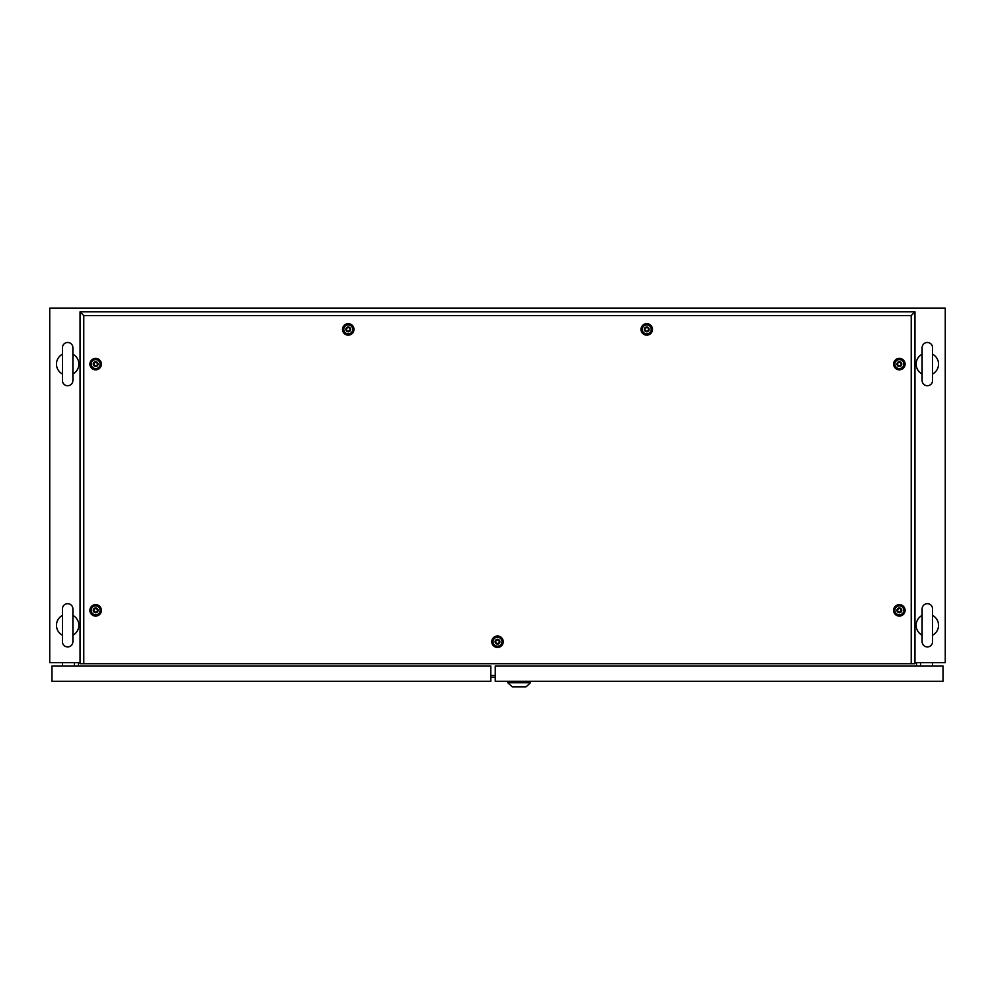 <?xml version="1.0" encoding="UTF-8"?>
<svg xmlns="http://www.w3.org/2000/svg" width="995" height="995" viewBox="0 0 995 995"><rect width="100%" height="100%" fill="white"/><g stroke="black" fill="none" stroke-linecap="round" stroke-linejoin="round"><path stroke-width="1.49" d="M490.784 677.147L495.261 677.147M80.048 662.608L49.75 662.608L49.75 308.139L945.25 308.139L945.25 662.608L914.952 662.608M78.481 665.966L78.481 662.608M916.519 665.966L916.519 662.608M67.66 603.666A5.224 5.224 0 0 0 62.436 608.89L62.436 641.7A5.224 5.224 0 0 0 67.66 646.924A5.224 5.224 0 0 0 72.884 641.7L72.884 608.89A5.224 5.224 0 0 0 67.66 603.666M72.884 615.395A11.194 11.194 0 0 1 72.884 635.196M62.436 635.196A11.194 11.194 0 0 1 62.436 615.395M67.66 342.479A5.224 5.224 0 0 0 62.436 347.703L62.436 380.513A5.224 5.224 0 0 0 67.66 385.737A5.224 5.224 0 0 0 72.884 380.513L72.884 347.703A5.224 5.224 0 0 0 67.66 342.479M72.884 354.208A11.194 11.194 0 0 1 72.884 374.008L72.884 380.513M62.436 374.008A11.194 11.194 0 0 1 62.436 354.208M927.34 342.479A5.224 5.224 0 0 0 922.116 347.703L922.116 380.513A5.224 5.224 0 0 0 927.34 385.737A5.224 5.224 0 0 0 932.564 380.513L932.564 347.703A5.224 5.224 0 0 0 927.34 342.479M932.564 354.208A11.194 11.194 0 0 1 932.564 374.008L932.564 380.513M922.116 374.008A11.194 11.194 0 0 1 922.116 354.208M927.34 603.666A5.224 5.224 0 0 0 922.116 608.89L922.116 641.7A5.224 5.224 0 0 0 927.34 646.924A5.224 5.224 0 0 0 932.564 641.7L932.564 608.89A5.224 5.224 0 0 0 927.34 603.666M932.564 615.395A11.194 11.194 0 0 1 932.564 635.196L932.564 641.7M922.116 635.196A11.194 11.194 0 0 1 922.116 615.395M920.624 665.966L920.624 662.608M932.564 665.966L932.564 662.608M495.261 665.966L495.261 681.264L943.011 681.264L943.011 665.966L495.261 665.966M507.798 682.757L530.484 682.757L526.007 686.861L512.276 686.861L507.798 682.757L507.798 681.264M530.484 682.757L530.484 681.264M74.376 662.608L74.376 665.966M62.436 662.608L62.436 665.966M490.784 665.966L490.784 681.264L51.989 681.264L51.989 665.966L490.784 665.966M497.5 647.446A5.734 5.734 0 0 1 491.766 641.713A5.734 5.734 0 0 1 497.5 635.979A5.734 5.734 0 0 1 503.234 641.713A5.734 5.734 0 0 1 497.5 647.446M497.5 646.352A4.639 4.639 0 0 1 492.861 641.713A4.639 4.639 0 0 1 497.5 637.074A4.639 4.639 0 0 1 502.139 641.713A4.639 4.639 0 0 1 497.5 646.352M95.644 616.104A5.734 5.734 0 0 1 89.911 610.37A5.734 5.734 0 0 1 95.644 604.637A5.734 5.734 0 0 1 101.378 610.37A5.734 5.734 0 0 1 95.644 616.104M95.644 615.01A4.639 4.639 0 0 1 91.005 610.37A4.639 4.639 0 0 1 95.644 605.731A4.639 4.639 0 0 1 100.284 610.37A4.639 4.639 0 0 1 95.644 615.01M95.644 369.841A5.734 5.734 0 0 1 89.911 364.108A5.734 5.734 0 0 1 95.644 358.374A5.734 5.734 0 0 1 101.378 364.108A5.734 5.734 0 0 1 95.644 369.841M95.644 368.747A4.639 4.639 0 0 1 91.005 364.108A4.639 4.639 0 0 1 95.644 359.469A4.639 4.639 0 0 1 100.284 364.108A4.639 4.639 0 0 1 95.644 368.747M348.25 335.141A5.734 5.734 0 0 1 342.516 329.407A5.734 5.734 0 0 1 348.25 323.673A5.734 5.734 0 0 1 353.984 329.407A5.734 5.734 0 0 1 348.25 335.141M348.25 334.046A4.639 4.639 0 0 1 343.611 329.407A4.639 4.639 0 0 1 348.25 324.768A4.639 4.639 0 0 1 352.889 329.407A4.639 4.639 0 0 1 348.25 334.046M646.75 335.141A5.734 5.734 0 0 1 641.016 329.407A5.734 5.734 0 0 1 646.75 323.673A5.734 5.734 0 0 1 652.484 329.407A5.734 5.734 0 0 1 646.75 335.141M646.75 334.046A4.639 4.639 0 0 1 642.111 329.407A4.639 4.639 0 0 1 646.75 324.768A4.639 4.639 0 0 1 651.389 329.407A4.639 4.639 0 0 1 646.75 334.046M899.356 369.841A5.734 5.734 0 0 1 893.622 364.108A5.734 5.734 0 0 1 899.356 358.374A5.734 5.734 0 0 1 905.089 364.108A5.734 5.734 0 0 1 899.356 369.841M899.356 368.747A4.639 4.639 0 0 1 894.716 364.108A4.639 4.639 0 0 1 899.356 359.469A4.639 4.639 0 0 1 903.995 364.108A4.639 4.639 0 0 1 899.356 368.747M899.356 616.104A5.734 5.734 0 0 1 893.622 610.37A5.734 5.734 0 0 1 899.356 604.637A5.734 5.734 0 0 1 905.089 610.37A5.734 5.734 0 0 1 899.356 616.104M899.356 615.01A4.639 4.639 0 0 1 894.716 610.37A4.639 4.639 0 0 1 899.356 605.731A4.639 4.639 0 0 1 903.995 610.37A4.639 4.639 0 0 1 899.356 615.01M911.221 663.727L911.221 315.564L83.779 315.564L83.779 663.727L914.952 663.727L914.952 311.833L80.048 311.833L80.048 663.727L83.779 663.727M911.221 315.564L914.952 311.833M83.779 315.564L80.048 311.833M898.311 612.174C901.072 612.161 901.768 610.955 900.4 608.567C897.639 608.579 896.943 609.786 898.311 612.174M899.356 607.982A2.388 2.388 0 0 1 901.744 610.37A2.388 2.388 0 0 1 899.356 612.758A2.388 2.388 0 0 1 896.968 610.37A2.388 2.388 0 0 1 899.356 607.982M899.356 605.893A4.478 4.478 0 0 1 903.833 610.37A4.478 4.478 0 0 1 899.356 614.848A4.478 4.478 0 0 1 894.878 610.37A4.478 4.478 0 0 1 899.356 605.893M898.311 365.911C901.072 365.899 901.768 364.692 900.4 362.304C897.639 362.317 896.943 363.523 898.311 365.911M899.356 361.72A2.388 2.388 0 0 1 901.744 364.108A2.388 2.388 0 0 1 899.356 366.496A2.388 2.388 0 0 1 896.968 364.108A2.388 2.388 0 0 1 899.356 361.72M899.356 359.63A4.478 4.478 0 0 1 903.833 364.108A4.478 4.478 0 0 1 899.356 368.585A4.478 4.478 0 0 1 894.878 364.108A4.478 4.478 0 0 1 899.356 359.63M645.705 331.211C648.466 331.198 649.163 329.992 647.795 327.604C645.034 327.616 644.337 328.823 645.705 331.211M646.75 327.019A2.388 2.388 0 0 1 649.138 329.407A2.388 2.388 0 0 1 646.75 331.795A2.388 2.388 0 0 1 644.362 329.407A2.388 2.388 0 0 1 646.75 327.019M646.75 324.93A4.478 4.478 0 0 1 651.227 329.407A4.478 4.478 0 0 1 646.75 333.885A4.478 4.478 0 0 1 642.272 329.407A4.478 4.478 0 0 1 646.75 324.93M347.205 331.211C349.966 331.198 350.663 329.992 349.295 327.604C346.534 327.616 345.837 328.823 347.205 331.211M348.25 327.019A2.388 2.388 0 0 1 350.638 329.407A2.388 2.388 0 0 1 348.25 331.795A2.388 2.388 0 0 1 345.862 329.407A2.388 2.388 0 0 1 348.25 327.019M348.25 324.93A4.478 4.478 0 0 1 352.728 329.407A4.478 4.478 0 0 1 348.25 333.885A4.478 4.478 0 0 1 343.772 329.407A4.478 4.478 0 0 1 348.25 324.93M94.6 365.911C97.361 365.899 98.057 364.692 96.689 362.304C93.928 362.317 93.231 363.523 94.6 365.911M95.644 361.72A2.388 2.388 0 0 1 98.032 364.108A2.388 2.388 0 0 1 95.644 366.496A2.388 2.388 0 0 1 93.256 364.108A2.388 2.388 0 0 1 95.644 361.72M95.644 359.63A4.478 4.478 0 0 1 100.122 364.108A4.478 4.478 0 0 1 95.644 368.585A4.478 4.478 0 0 1 91.167 364.108A4.478 4.478 0 0 1 95.644 359.63M94.6 612.174C97.361 612.161 98.057 610.955 96.689 608.567C93.928 608.579 93.231 609.786 94.6 612.174M95.644 607.982A2.388 2.388 0 0 1 98.032 610.37A2.388 2.388 0 0 1 95.644 612.758A2.388 2.388 0 0 1 93.256 610.37A2.388 2.388 0 0 1 95.644 607.982M95.644 605.893A4.478 4.478 0 0 1 100.122 610.37A4.478 4.478 0 0 1 95.644 614.848A4.478 4.478 0 0 1 91.167 610.37A4.478 4.478 0 0 1 95.644 605.893M496.455 643.516C499.216 643.504 499.913 642.297 498.545 639.909C495.784 639.922 495.087 641.128 496.455 643.516M497.5 639.325A2.388 2.388 0 0 1 499.888 641.713A2.388 2.388 0 0 1 497.5 644.101A2.388 2.388 0 0 1 495.112 641.713A2.388 2.388 0 0 1 497.5 639.325M497.5 637.235A4.478 4.478 0 0 1 501.978 641.713A4.478 4.478 0 0 1 497.5 646.19A4.478 4.478 0 0 1 493.022 641.713A4.478 4.478 0 0 1 497.5 637.235M490.784 675.456L495.261 675.456"/></g></svg>

